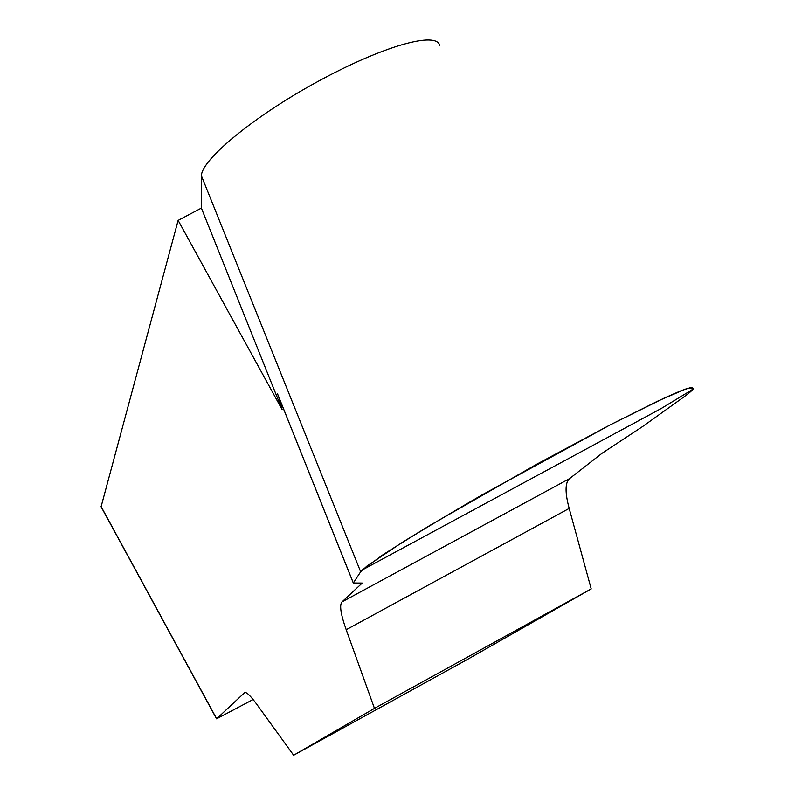 <?xml version="1.0" encoding="UTF-8"?>
<svg xmlns="http://www.w3.org/2000/svg" width="795" height="795" viewBox="0 0 795 795"><rect width="100%" height="100%" fill="white"/><g stroke="black" fill="none" stroke-linecap="round" stroke-linejoin="round"><path stroke-width="1.19" d="M569.508 478.66L602.024 453.289L642.638 426.527L682.587 397.897C688.967 393.316 692.594 390.186 693.469 388.517L691.402 387.334L681.722 390.434L664.342 398.017L610.033 424.967L537.042 464.041L430.651 524.988L402.449 542.269L366.962 566.07L360.662 571.794L353.308 583.013L362.212 583.063L341.999 601.904C339.316 604.985 340.717 614.257 346.203 629.719L374.465 708.375L591.212 588.906L569.18 508.422C564.937 492.592 565.046 482.664 569.508 478.66L341.999 601.904M244.93 692.534L244.85 692.554C246.758 692.097 250.862 696.191 257.183 704.857L293.633 755.25L466.933 659.701L591.212 588.906M278.707 396.834L282.155 409.683L178.13 220.384L201.383 208.101L201.403 175.784C201.483 159.745 253.903 116.229 317.453 81.736C382.316 46.209 436.743 30.836 439.734 45.534M244.522 692.753L216.568 718.829L101.084 506.763L178.13 220.384M293.633 755.25L374.465 708.375M253.118 699.52L216.568 718.829M201.383 208.101L282.155 409.683M353.328 582.973L277.445 393.614M362.272 569.975L382.892 554.811C408.759 538.155 442.07 518.042 482.843 494.47L610.58 424.679L658.32 400.839L687.516 388.258L693.498 388.914L661.261 408.491L362.272 569.975M101.094 506.514L216.657 718.72M569.18 508.422L346.203 629.719M360.662 571.794L201.403 175.784M353.308 583.013L277.723 394.399"/></g></svg>
